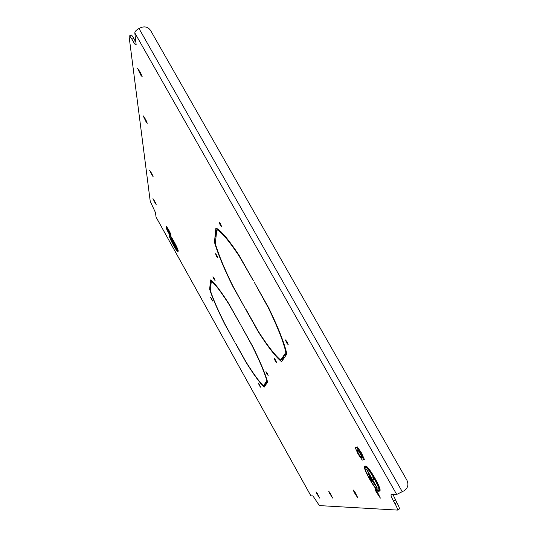 <?xml version="1.0" encoding="UTF-8"?>
<svg xmlns="http://www.w3.org/2000/svg" width="537" height="537" viewBox="0 0 537 537"><rect width="100%" height="100%" fill="white"/><g stroke="black" fill="none" stroke-linecap="round" stroke-linejoin="round"><path stroke-width="0.81" d="M211.652 298.908L210.638 297.538L212.578 301.042L211.652 298.908M259.707 385.19L258.565 383.633L259.425 385.626L260.566 387.184L259.707 385.19M267.231 373.302L265.956 371.617L266.889 373.839L268.171 375.531L267.231 373.302M214.082 278.206L212.954 276.743L213.974 279.139L215.102 280.603L214.082 278.206M216.773 255.276L215.525 253.726L216.639 256.418L217.894 257.968L216.773 255.276M275.588 360.105L274.152 358.28L275.179 360.763L276.615 362.596L275.588 360.105M287.114 341.915L285.449 339.908L286.577 342.76L288.241 344.774L287.114 341.915M220.465 223.788L219.042 222.123L220.298 225.238L221.721 226.903L220.465 223.788M129.605 35.966L130.874 35.348C131.028 34.341 131.988 35.341 133.76 38.355L135.861 41.987M392.963 494.523L396.883 502.612C398.803 506.102 399.609 508.23 399.293 508.995L399.186 509.056M285.355 356.199L284.905 355.387L286.604 352.883M217.297 229.453L217.364 228.796M281.636 359.595L282.516 360.347M245.959 309.305L258.425 331.53C267.715 345.996 275.145 355.514 280.73 360.092L282.301 359.233L283.643 357.253M266.829 383.25L266.466 382.592L267.386 381.236M264.332 385.358L264.963 385.982M235.568 343.21L245.778 361.542C253.296 373.624 259.19 381.72 263.472 385.828L265.453 384.083M357.139 449.63L357.045 450.281C358.635 454.275 360.213 456.745 361.77 457.692L361.77 457.115C360.173 453.1 358.595 450.63 357.038 449.691M210.115 284.63L210.826 285.906L211.316 281.314C214.887 283.798 220.761 291.443 228.93 304.257L240.408 324.382L228.843 303.7C220.338 290.349 214.256 282.435 210.591 279.952L210.115 284.63L211.014 284.154M240.912 325.294L252.303 346.063C259.874 361.441 264.728 373.02 266.849 380.8L265.157 383.311L265.889 384.626L267.614 382.102C265.466 374.108 260.438 362.106 252.544 346.103L240.912 325.294M215.176 235.159L216.049 236.716L216.794 229.715C221.325 231.742 228.749 240.482 239.066 255.948L253.471 280.858L238.978 255.162C228.232 239.046 220.539 230.004 215.901 228.024L215.176 235.159L216.277 234.575M254.115 281.992L268.379 307.902C277.763 327.389 283.596 342.223 285.885 352.406L283.294 356.266L284.201 357.884L286.852 354.011C284.543 343.539 278.502 328.161 268.722 307.882L254.115 281.992M377.209 491.67L375.027 488.965L376.095 491.711L380.357 498.114L377.209 491.67M152.139 175.371L153.119 176.633L151.978 173.988L149.581 170.195L152.139 175.371L152.575 175.143M155.267 203.281L156.173 204.49L155.139 202.127L152.938 198.596L155.267 203.281L155.636 203.087M146.145 121.946L147.279 123.288L145.936 120.073L143.157 115.804L146.145 121.946L146.729 121.651M330.215 493.228L328.711 491.18L329.584 493.248L332.638 498.067L330.215 493.228M317.374 493.651L316.038 491.785L316.85 493.671L319.589 498.061L317.374 493.651M355.118 492.402L353.265 490.006L354.245 492.436L357.924 498.094L355.118 492.402M140.909 75.281L142.171 76.663L140.647 72.911L137.539 68.259L140.909 75.281L141.634 74.925M133.76 38.355L131.927 39.248C130.155 36.234 129.202 35.227 129.055 36.234L150.219 201.261L155.488 212.639L156.045 217.089M395.407 500.001L393.527 501.088L395.004 503.699C396.924 507.197 397.729 509.324 397.42 510.083L319.394 505.592L312.876 495.852L310.889 495.859M393.527 501.088C391.601 497.584 390.782 495.429 391.084 494.624L396.695 494.456L134.814 32.898C134.928 31.428 136.317 29.971 138.996 28.521L140.889 27.602C144.923 26.091 148.158 27.038 150.582 30.441L406.898 480.185C408.832 484.495 407.952 487.992 404.254 490.677L396.695 494.456M131.927 39.248L133.223 41.537C135.002 44.578 135.975 45.591 136.143 44.584L134.814 32.898M215.317 243.644L216.015 237.018L215.142 235.461L214.451 242.207C217.874 253.786 223.916 268.352 232.561 285.899L245.194 308.426L232.796 285.838C224.466 268.909 218.64 254.847 215.317 243.644M280.73 360.092L283.18 356.434L284.086 358.051L281.583 361.71C275.81 357.004 268.104 347.13 258.472 332.094L245.751 309.419M210.336 290.49L210.806 286.107L210.095 284.832L209.638 289.302C212.498 298.095 217.498 309.627 224.634 323.885L234.978 342.465L224.815 323.885C217.941 310.138 213.122 299.008 210.336 290.49M263.472 385.828L265.083 383.425L265.815 384.734L264.17 387.137C259.747 382.915 253.632 374.524 245.832 361.965L235.434 343.284M215.525 241.643L214.451 242.207M284.905 355.387L283.294 356.266M286.416 352.118L285.885 352.406M217.888 229.145L216.794 229.715M210.517 288.832L209.638 289.302M266.466 382.592L265.157 383.311M267.198 380.605L266.849 380.8M211.934 280.992L211.316 281.314M378.652 490.221L378.813 490.106C379.209 489.489 378.739 487.63 377.397 484.535M369.724 471.311C367.704 468.62 366.328 467.297 365.596 467.338L365.428 467.418M378.424 490.308L378.692 490.18C380.76 488.697 367.731 466.284 365.482 467.405L365.254 467.552C363.341 469.197 375.907 490.932 378.424 490.308M365.126 466.787L364.892 466.942C362.884 468.68 376.115 491.577 378.773 490.932L379.062 490.798C381.243 489.241 367.496 465.586 365.126 466.787M365.073 466.801L365.012 466.875C364.623 467.573 365.126 469.539 366.529 472.761M374.531 486.562C376.618 489.368 378.075 490.798 378.894 490.865L379.015 490.838M378.988 491.308L379.283 491.167C381.532 489.569 367.355 465.17 364.918 466.418L364.67 466.572C362.603 468.365 376.242 491.966 378.988 491.308M379.646 490.952L379.881 490.818C382.149 489.214 367.966 464.82 365.522 466.069L365.294 466.197M366.65 469.519L377.363 488.113M372.604 479.695L374.101 479.548L373.108 477.789L371.617 477.95L366.838 469.492L377.048 488.193L372.604 479.695L374.074 479.494M369.228 476.641L372.04 481.259M367.939 473.09L374.692 484.669M369.08 476.655L372.067 481.313L369.08 476.655M367.798 473.11L374.725 484.73L367.798 473.11M177.512 250.786L177.512 250.692C177.613 248.651 169.685 234.273 169.752 236.609L169.752 236.73C169.746 238.911 177.525 253.008 177.512 250.786L177.411 249.812M170.732 237.119L169.867 236.434M169.544 236.347C169.538 238.656 177.734 253.511 177.727 251.168L177.727 251.068C177.834 248.92 169.47 233.756 169.544 236.22L169.544 236.347M169.544 236.22L169.927 237.508M176.626 250.249L177.687 251.303M177.854 251.296C177.962 249.087 169.343 233.441 169.417 235.991L169.417 236.119C169.41 238.502 177.861 253.813 177.848 251.403L177.854 251.296M177.989 251.329L178.244 251.094C178.358 248.879 169.732 233.239 169.806 235.783L169.679 235.85M173.337 241.878L173.323 243.019L170.477 238.166L176.801 249.544L173.914 244.08L173.84 242.784L173.25 241.717L173.323 243.019M170.551 238.025L176.794 249.343M172.981 243.476L174.491 246.282M171.766 240.757L175.639 247.812M172.914 243.61L174.505 246.483L172.988 243.57M171.699 240.898L175.653 248.007L171.773 240.858M167.074 229.487L169.632 233.803L167.074 229.487M168.141 229.95L170.33 234.454L170.417 235.75L168.343 232.581L166.168 228.104L166.061 226.775L168.141 229.95L168.618 229.702L170.806 234.206L170.33 234.454M170.806 234.206L170.894 235.501L170.417 235.75M168.618 229.702L166.537 226.527L166.061 226.775M360.743 453.342L363.616 459.786L362.253 460.081L358.078 454.034L355.226 447.65L356.534 447.261L360.743 453.342L361.475 452.926L364.348 459.37L363.616 459.786M356.534 447.261L355.226 447.65M357.259 446.844L361.475 452.926M310.916 495.879L155.985 216.961M402.307 491.805L138.996 28.521M133.223 41.537L135.055 40.644M395.004 503.699L396.883 502.612M139.909 71.609L139.07 72.025M354.91 492.046L354.245 492.436M356.736 495.289L356.065 495.678M317.253 493.436L316.85 493.671M318.656 495.953L318.246 496.181M330.074 492.966L329.584 493.248M331.618 495.732L331.128 496.013M145.165 118.697L144.507 119.026M154.374 200.757L153.978 200.966M151.206 172.599L150.729 172.847M376.947 491.221L376.095 491.711M379.028 494.886L378.169 495.382M310.903 495.879L155.992 216.982M397.42 510.083L399.293 508.995M379.283 491.167L379.881 490.818M177.848 251.403L178.244 251.195"/></g></svg>
